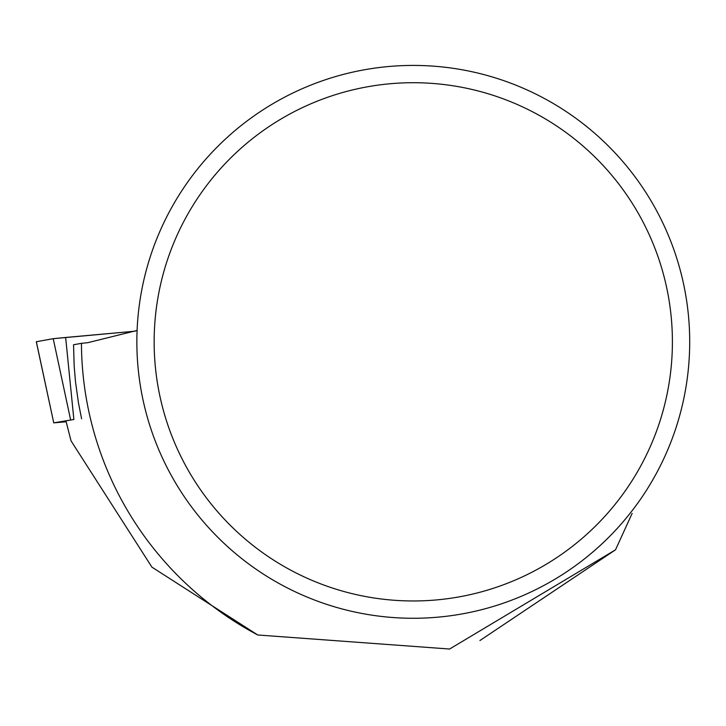 <?xml version="1.0" encoding="UTF-8"?>
<svg xmlns="http://www.w3.org/2000/svg" width="726" height="726" viewBox="0 0 726 726"><rect width="100%" height="100%" fill="white"/><g stroke="black" fill="none" stroke-linecap="round" stroke-linejoin="round"><path stroke-width="1.09" d="M70.613 419.819L53.225 338.679L36.3 341.737L53.225 338.679L65.649 337.472L73.88 419.492L53.724 422.859L66.157 421.761M65.649 337.472L135.208 331.183L53.216 338.688M137.087 330.457L87.882 342.672L81.448 343.334A331.836 331.836 0 0 0 257.766 634.987L449.594 649.026L615.521 549.809L632.137 513.409M81.593 418.757L78.49 403.075L75.522 381.976L74.17 366.049L73.544 344.75L81.448 343.334M479.931 640.523L615.521 549.809M257.766 634.987L151.934 567.16L71.03 440.845L66.102 421.543M689.7 341.846A276.425 276.425 0 0 0 275.063 102.457A276.425 276.425 0 0 0 275.063 581.236A276.425 276.425 0 0 0 689.7 341.846M672.403 341.846A259.128 259.128 0 0 0 283.712 117.43A259.128 259.128 0 0 0 283.712 566.253A259.128 259.128 0 0 0 672.403 341.846M36.354 341.719L53.742 422.85L36.3 341.737"/></g></svg>
